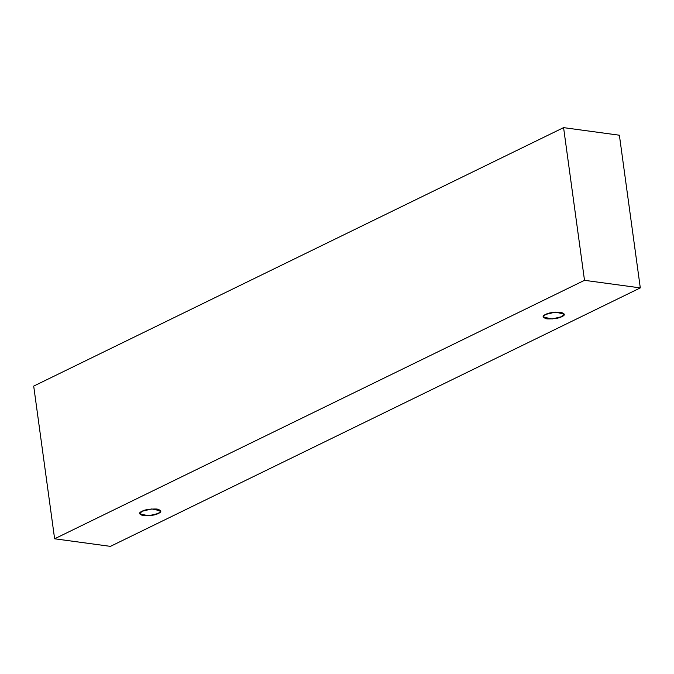 <?xml version="1.0" encoding="UTF-8"?>
<svg xmlns="http://www.w3.org/2000/svg" width="674" height="674" viewBox="0 0 674 674"><rect width="100%" height="100%" fill="white"/><g stroke="black" fill="none" stroke-linecap="round" stroke-linejoin="round"><path stroke-width="1.01" d="M640.3 287.899L110.418 546.37L54.619 538.787L33.7 386.101L54.619 538.787L584.501 280.317L563.582 127.63L33.7 386.101L563.582 127.63L584.501 280.317L640.3 287.899L619.381 135.213L640.3 287.899L584.501 280.317L54.619 538.787L110.418 546.37L640.3 287.899M619.381 135.213L563.582 127.63L619.381 135.213M545.611 314.446C548.392 312.803 553.371 312.054 560.557 312.205C565.09 313.646 565.511 315.129 561.813 316.645C559.032 318.288 554.045 319.038 546.858 318.886C542.326 317.446 541.913 315.963 545.611 314.446L543.109 316.999L552.073 318.971L561.813 316.645L564.307 314.092L555.351 312.121L545.611 314.446M142.104 511.263C144.885 509.62 149.872 508.87 157.059 509.022C161.592 510.471 162.004 511.945 158.306 513.462C155.525 515.105 150.546 515.854 143.351 515.703C138.819 514.262 138.406 512.779 142.104 511.263L139.602 513.815L148.566 515.795L158.306 513.462L160.808 510.909L151.844 508.937L142.104 511.263"/></g></svg>
